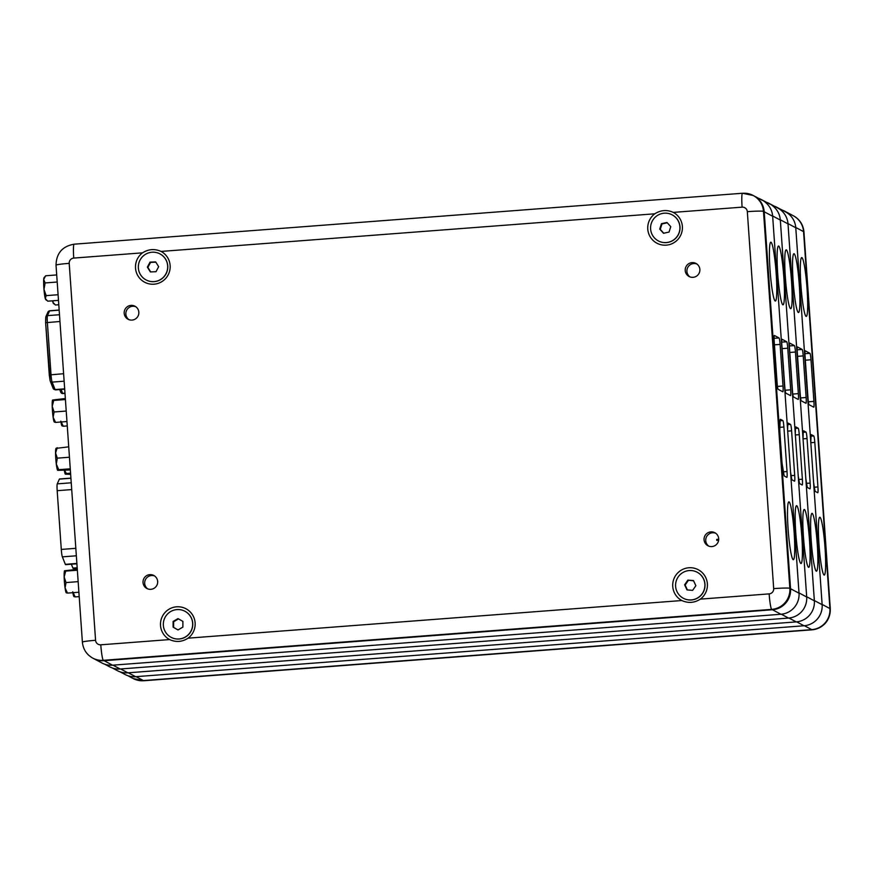 <?xml version="1.0" encoding="UTF-8"?>
<svg xmlns="http://www.w3.org/2000/svg" width="874" height="874" viewBox="0 0 874 874"><rect width="100%" height="100%" fill="white"/><g stroke="black" fill="none" stroke-linecap="round" stroke-linejoin="round"><path stroke-width="1.31" d="M794.127 532.375A29.006 2.884 85.6 0 0 788.916 501.851A29.006 2.884 85.6 0 0 788.119 529.185A29.006 2.884 85.6 0 0 793.33 559.71A29.006 2.884 85.6 0 0 794.127 532.375M776.156 273.245A29.498 2.928 85.6 0 0 770.857 242.207A29.498 2.928 85.6 0 0 770.038 270A29.498 2.928 85.6 0 0 775.336 301.038A29.498 2.928 85.6 0 0 776.156 273.245M783.006 386.002L780.1 344.4A6.151 0.612 85.6 0 0 779.029 337.932L774.397 335.474A6.151 0.612 85.6 0 0 774.364 335.463A6.151 0.612 85.6 0 0 774.189 341.253L777.095 382.867A6.151 0.612 85.6 0 0 778.166 389.323L782.798 391.781A6.151 0.612 85.6 0 0 782.842 391.792A6.151 0.612 85.6 0 0 783.006 386.002L777.456 386.428M782.853 420.569L780.438 419.28A6.151 0.612 85.6 0 0 780.406 419.28A6.151 0.612 85.6 0 0 780.111 420.842L779.816 429.014A6.151 0.612 85.6 0 0 779.936 433.242L781.837 460.478A6.151 0.612 85.6 0 0 782.328 464.902L783.836 474.036A6.151 0.612 85.6 0 0 784.415 476.068L786.819 477.357A6.151 0.612 85.6 0 0 786.862 477.357A6.151 0.612 85.6 0 0 787.026 471.567L783.912 427.025A6.151 0.612 85.6 0 0 782.853 420.569L780.121 420.776M753.869 195.842A19.665 19.534 118 0 1 753.923 195.863A19.665 19.534 118 0 1 764.204 211.748L790.555 588.694A19.665 19.534 118 0 1 772.419 609.757L104.061 660.7A19.665 19.534 118 0 1 93.452 658.483L101.908 662.973A19.665 19.534 -62 0 0 112.517 665.19L780.875 614.258A19.665 19.534 -62 0 0 799.022 593.184L772.66 216.239A19.665 19.534 -62 0 0 765.58 202.495A19.665 19.534 118 0 0 758.851 198.485M138.835 312.182A7.374 7.32 -62 0 0 127.528 306.577A7.374 7.32 -62 0 0 128.052 319.25A7.374 7.32 -62 0 0 138.835 312.182M128.926 319.644A7.374 7.32 118 0 1 135.787 306.719M699.866 269.421A7.374 7.32 -62 0 0 688.559 263.817A7.374 7.32 -62 0 0 689.083 276.49A7.374 7.32 -62 0 0 699.866 269.421M689.957 276.883A7.374 7.32 118 0 1 696.818 263.97M718.69 538.668A7.374 7.32 -62 0 0 707.383 533.074A7.374 7.32 -62 0 0 707.918 545.737A7.374 7.32 -62 0 0 718.69 538.668M708.781 546.13A7.374 7.32 118 0 1 715.653 533.216M157.659 581.429A7.374 7.32 -62 0 0 146.362 575.824A7.374 7.32 -62 0 0 146.887 588.497A7.374 7.32 -62 0 0 157.659 581.429M147.75 588.89A7.374 7.32 118 0 1 154.622 575.977M142.538 252.837A17.458 17.338 -62 0 0 154.042 284.192A17.458 17.338 -62 0 0 161.067 251.428C154.687 248.577 148.514 249.046 142.538 252.837L73.744 258.081A4.916 4.883 -62 0 0 69.21 263.347L95.572 640.292A4.916 4.883 -62 0 0 100.794 644.815L169.589 639.571C176.013 642.456 182.185 641.986 188.107 638.162A17.458 17.338 -62 0 0 176.603 606.807A17.458 17.338 -62 0 0 169.589 639.571M707.383 583.821A17.458 17.338 -62 0 0 688.843 567.761A17.458 17.338 -62 0 0 681.829 600.536C688.253 603.41 694.426 602.94 700.347 599.127A17.458 17.338 -62 0 0 707.383 583.821M654.79 213.802A17.458 17.338 -62 0 0 666.294 245.157A17.458 17.338 -62 0 0 673.308 212.393C666.938 209.542 660.766 210.011 654.79 213.802L161.067 251.428M93.354 658.428A19.665 19.534 -62 0 0 103.951 660.646L772.31 609.702A19.665 19.534 -62 0 0 790.457 588.639L764.095 211.694A19.665 19.534 -62 0 0 753.814 195.809L753.202 195.481A19.665 19.534 118 0 1 763.483 211.366L789.845 588.311A19.665 19.534 118 0 1 771.698 609.386L103.34 660.318A19.665 19.534 118 0 1 92.742 658.1L93.354 658.428M697.212 572.241A14.749 14.65 118 0 1 697.266 572.273A14.749 14.65 118 0 1 696.556 598.603A14.749 14.65 118 0 1 683.424 598.319A14.749 14.65 118 0 1 683.37 598.297M696.447 598.548A14.749 14.65 118 0 1 675.58 584.924A14.749 14.65 118 0 1 697.168 572.219A14.749 14.65 118 0 1 696.447 598.548M693.475 580.576L687.849 580.118L684.615 584.782L687.008 589.906L692.634 590.365L695.868 585.7L693.475 580.576M693.585 580.817L687.849 580.118M688.362 580.391L685.129 585.056L687.401 589.939M672.226 214.873A14.749 14.65 118 0 1 672.281 214.906A14.749 14.65 118 0 1 674.171 239.651A14.749 14.65 118 0 1 658.384 240.929M650.901 231.031A14.749 14.65 118 0 1 672.172 214.851A14.749 14.65 118 0 1 674.072 239.596A14.749 14.65 118 0 1 650.901 231.031M669.036 232.058L670.773 226.661L666.993 222.477L661.476 223.689L659.728 229.086L663.508 233.282L669.036 232.058M667.277 222.794L661.979 223.952L660.241 229.359L663.737 233.227M184.971 611.276A14.749 14.65 118 0 1 185.026 611.308A14.749 14.65 118 0 1 188.631 634.524A14.749 14.65 118 0 1 171.129 637.332M165.284 631.705A14.749 14.65 118 0 1 184.917 611.254A14.749 14.65 118 0 1 188.533 634.469A14.749 14.65 118 0 1 165.284 631.705M182.885 627.084L182.895 621.414L178.001 618.606L173.107 621.469L173.107 627.139L177.99 629.946L182.885 627.084M178.493 618.89L173.62 621.742L173.609 627.401L178.012 629.936M159.986 253.919A14.749 14.65 118 0 1 160.882 279.418A14.749 14.65 118 0 1 146.187 279.986A14.749 14.65 118 0 1 146.133 279.964M145.237 254.465A14.749 14.65 118 0 1 159.931 253.886A14.749 14.65 118 0 1 160.783 279.363A14.749 14.65 118 0 1 146.089 279.942A14.749 14.65 118 0 1 145.237 254.465M150.361 271.934L155.998 271.705L158.653 266.679L155.659 261.894L150.022 262.124L147.367 267.138L150.361 271.934M155.834 262.178L150.525 262.397L147.87 267.411L150.689 271.923M66.402 592.878L66.238 592.725A11.067 1.103 -94.4 0 1 65.779 591.687A11.067 1.103 -94.4 0 1 65.069 587.962L67.516 593.096L78.889 592.233M64.589 570.744L65.692 571.093L64.152 576.96A11.067 1.103 -94.4 0 1 64.556 570.777L77.294 569.345M65.692 571.093L77.349 570.209M67.516 593.096L66.424 592.747M66.009 582.576L65.069 587.962A11.067 1.103 -94.4 0 1 64.152 576.96L66.009 582.576L78.157 581.647M58.711 469.688L57.673 470.343A11.067 1.103 -94.4 0 1 57.007 468.42A11.067 1.103 -94.4 0 1 56.307 464.05L58.711 469.688L70.259 468.814M56.209 448.373L68.729 446.833M57.684 470.354L70.346 469.972M57.236 447.707L55.565 453.06L57.302 458.162L69.45 457.233M57.302 458.162L56.307 464.05A11.067 1.103 -94.4 0 1 55.565 453.06A11.067 1.103 -94.4 0 1 56.002 448.395L56.187 448.176M54.483 422.142L54.297 421.978A11.067 1.103 -94.4 0 1 53.849 420.995A11.067 1.103 -94.4 0 1 53.139 417.324L55.597 422.404L66.959 421.541M52.637 400.008L53.751 400.434L52.211 406.334A11.067 1.103 -94.4 0 1 52.615 400.03L65.342 398.522M53.751 400.434L65.419 399.538M55.597 422.404L54.494 421.978M54.079 411.971L53.139 417.324A11.067 1.103 -94.4 0 1 52.211 406.334L54.079 411.971L66.227 411.053M46.53 300.274L45.732 299.596A11.067 1.103 -94.4 0 1 45.273 298.537L47.753 301.18L58.482 300.361M45.656 275.78L43.7 279.483A11.067 1.103 -94.4 0 1 44.061 277.637L45.656 275.78L56.701 274.928M45.142 282.936L43.973 289.414A11.067 1.103 -94.4 0 1 43.7 279.483L45.142 282.936L57.203 282.018M46.191 295.641L45.273 298.537A11.067 1.103 -94.4 0 1 43.973 289.414L46.191 295.641L58.088 294.735M718.646 540.165L716.778 540.405L716.702 539.422L718.712 539.171M65.626 564.626A7.374 0.732 -94.4 0 1 65.583 564.648A7.374 0.732 -94.4 0 1 65.539 564.637A7.374 0.732 -94.4 0 1 65.332 564.32L62.36 556.858A7.374 0.732 -94.4 0 1 61.289 549.429L57.181 490.685A7.374 0.732 -94.4 0 1 57.258 483.868L59.377 479.116A7.374 0.732 -94.4 0 1 59.498 478.985L70.914 478.122M801.797 536.199A29.006 2.884 85.6 0 0 796.585 505.675A29.006 2.884 85.6 0 0 795.788 532.998A29.006 2.884 85.6 0 0 800.999 563.522A29.006 2.884 85.6 0 0 801.797 536.199M783.825 277.058A29.498 2.928 85.6 0 0 778.526 246.02A29.498 2.928 85.6 0 0 777.718 273.813A29.498 2.928 85.6 0 0 783.017 304.851A29.498 2.928 85.6 0 0 783.825 277.058M790.686 389.826L787.769 348.213A6.151 0.612 85.6 0 0 786.709 341.756L782.077 339.287A6.151 0.612 85.6 0 0 782.033 339.276A6.151 0.612 85.6 0 0 781.859 345.066L784.776 386.679A6.151 0.612 85.6 0 0 785.835 393.136L790.478 395.605A6.151 0.612 85.6 0 0 790.511 395.616A6.151 0.612 85.6 0 0 790.686 389.826L785.136 390.241M790.544 471.993L791.505 477.859A6.151 0.612 85.6 0 0 792.084 479.892L794.499 481.17A6.151 0.612 85.6 0 0 794.532 481.181A6.151 0.612 85.6 0 0 794.706 475.39L791.593 430.838A6.151 0.612 85.6 0 0 790.522 424.382L788.108 423.103A6.151 0.612 85.6 0 0 788.075 423.092A6.151 0.612 85.6 0 0 787.791 424.655L787.594 429.899M104.662 664.174L109.589 666.796A19.665 19.534 -62 0 0 120.186 669.003L788.545 618.071A19.665 19.534 -62 0 0 806.691 597.008L780.329 220.062A19.665 19.534 -62 0 0 773.25 206.308A19.665 19.534 118 0 0 766.52 202.298M74.072 596.691L73.908 596.549A11.067 1.103 -94.4 0 1 73.449 595.5A11.067 1.103 -94.4 0 1 72.881 592.692M72.739 591.785L75.197 596.909L79.195 596.603M75.197 596.909L74.093 596.56M64.643 470.409L66.38 473.511L65.353 474.167A11.067 1.103 -94.4 0 1 64.676 472.233A11.067 1.103 -94.4 0 1 64.337 470.431M65.353 474.167L70.652 474.353M66.38 473.511L70.565 473.184M62.163 425.966L61.967 425.791A11.067 1.103 -94.4 0 1 61.53 424.808A11.067 1.103 -94.4 0 1 60.951 422M60.819 421.137L63.267 426.228L67.265 425.922M63.267 426.228L62.163 425.802M54.199 304.097L53.412 303.409A11.067 1.103 -94.4 0 1 52.953 302.36L55.433 305.004L58.787 304.742M53.063 300.776L52.953 302.36A11.067 1.103 -94.4 0 1 52.604 300.809M73.198 568.395A7.374 0.732 -94.4 0 1 73.154 568.406A7.374 0.732 -94.4 0 1 73.11 568.395A7.374 0.732 -94.4 0 1 72.903 568.078L71.362 564.211M809.477 540.012A29.006 2.884 85.6 0 0 804.266 509.487A29.006 2.884 85.6 0 0 803.457 536.811A29.006 2.884 85.6 0 0 808.669 567.335A29.006 2.884 85.6 0 0 809.477 540.012M791.505 280.882A29.498 2.928 85.6 0 0 786.207 249.833A29.498 2.928 85.6 0 0 785.387 277.626A29.498 2.928 85.6 0 0 790.686 308.675A29.498 2.928 85.6 0 0 791.505 280.882M798.355 393.639L795.449 352.025A6.151 0.612 85.6 0 0 794.379 345.569L789.746 343.111A6.151 0.612 85.6 0 0 789.703 343.1A6.151 0.612 85.6 0 0 789.539 348.89L792.445 390.503A6.151 0.612 85.6 0 0 793.516 396.96L798.148 399.418A6.151 0.612 85.6 0 0 798.191 399.429A6.151 0.612 85.6 0 0 798.355 393.639L792.805 394.065M798.213 475.817L799.186 481.672A6.151 0.612 85.6 0 0 799.754 483.704L802.168 484.983A6.151 0.612 85.6 0 0 802.212 484.994A6.151 0.612 85.6 0 0 802.376 479.203L799.262 434.662A6.151 0.612 85.6 0 0 798.202 428.194L795.788 426.916A6.151 0.612 85.6 0 0 795.744 426.905A6.151 0.612 85.6 0 0 795.46 428.468L795.274 433.712M112.331 667.987L117.258 670.609A19.665 19.534 -62 0 0 127.866 672.827L796.214 621.895A19.665 19.534 -62 0 0 814.36 600.82L788.009 223.875A19.665 19.534 -62 0 0 777.718 207.99L769.262 203.5M817.245 543.879A29.006 2.884 85.6 0 0 812.044 513.355A29.006 2.884 85.6 0 0 811.236 540.689A29.006 2.884 85.6 0 0 816.447 571.214A29.006 2.884 85.6 0 0 817.245 543.879M799.273 284.749A29.498 2.928 85.6 0 0 793.974 253.711A29.498 2.928 85.6 0 0 793.166 281.504A29.498 2.928 85.6 0 0 798.465 312.542A29.498 2.928 85.6 0 0 799.273 284.749M806.134 397.506L803.217 355.904A6.151 0.612 85.6 0 0 802.157 349.447L797.525 346.978A6.151 0.612 85.6 0 0 797.481 346.967A6.151 0.612 85.6 0 0 797.317 352.757L800.223 394.371A6.151 0.612 85.6 0 0 801.283 400.827L805.926 403.296A6.151 0.612 85.6 0 0 805.959 403.296A6.151 0.612 85.6 0 0 806.134 397.506L800.584 397.932M805.817 478.657L806.953 485.54A6.151 0.612 85.6 0 0 807.532 487.572L809.947 488.861A6.151 0.612 85.6 0 0 809.98 488.861A6.151 0.612 85.6 0 0 810.154 483.082L807.041 438.529A6.151 0.612 85.6 0 0 805.97 432.073L803.567 430.784A6.151 0.612 85.6 0 0 803.523 430.784A6.151 0.612 85.6 0 0 803.239 432.346L803.009 438.508M120.011 671.811L125.037 674.477A19.665 19.534 -62 0 0 135.634 676.694L803.993 625.762A19.665 19.534 -62 0 0 822.139 604.688L795.777 227.743A19.665 19.534 -62 0 0 785.497 211.869L777.041 207.367A19.665 19.534 118 0 1 781.378 210.514M774.298 206.177A19.665 19.534 118 0 1 777.041 207.367M825.023 547.758A29.006 2.884 85.6 0 0 819.812 517.233A29.006 2.884 85.6 0 0 819.014 544.557A29.006 2.884 85.6 0 0 824.226 575.081A29.006 2.884 85.6 0 0 825.023 547.758M807.052 288.617A29.498 2.928 85.6 0 0 801.753 257.579A29.498 2.928 85.6 0 0 800.934 285.372A29.498 2.928 85.6 0 0 806.232 316.41A29.498 2.928 85.6 0 0 807.052 288.617M813.902 401.385L810.996 359.771A6.151 0.612 85.6 0 0 809.936 353.315L805.293 350.845A6.151 0.612 85.6 0 0 805.26 350.835A6.151 0.612 85.6 0 0 805.085 356.625L808.002 398.238A6.151 0.612 85.6 0 0 809.062 404.695L813.694 407.164A6.151 0.612 85.6 0 0 813.738 407.175A6.151 0.612 85.6 0 0 813.902 401.385L808.352 401.8M813.596 482.524L814.732 489.418A6.151 0.612 85.6 0 0 815.311 491.45L817.714 492.728A6.151 0.612 85.6 0 0 817.758 492.739A6.151 0.612 85.6 0 0 817.933 486.949L814.808 442.397A6.151 0.612 85.6 0 0 813.749 435.94L811.334 434.662A6.151 0.612 85.6 0 0 811.301 434.651A6.151 0.612 85.6 0 0 811.017 436.213L810.788 442.386M127.779 675.678L132.815 678.355A19.665 19.534 -62 0 0 143.412 680.562L811.771 629.63A19.665 19.534 -62 0 0 829.918 608.566L803.556 231.621A19.665 19.534 -62 0 0 793.275 215.736L784.819 211.246A19.665 19.534 118 0 1 789.156 214.381M782.066 210.044A19.665 19.534 118 0 1 784.819 211.246M793.33 215.769A19.665 19.534 118 0 1 803.654 231.676L830.016 608.621A19.665 19.534 118 0 1 811.87 629.684L143.511 680.617A19.665 19.534 118 0 1 132.914 678.41A19.665 19.534 118 0 1 132.859 678.377M799.022 593.184L790.467 588.694M772.66 216.239L764.105 211.748M112.517 665.19L104.05 660.635M780.875 614.258L772.408 609.702M779.881 427.331L783.912 427.025M783.475 471.84L787.026 471.567M774.058 338.314L779.029 337.932M774.44 344.826L780.1 344.4M103.951 660.646L103.34 660.318A14.749 1.464 85.6 0 1 100.794 644.815M764.095 211.694L763.483 211.366A14.749 0.918 176 0 0 747.325 211.672A4.916 4.883 -62 0 0 742.102 207.149L673.308 212.393M74.246 244.207A14.749 1.464 85.6 0 0 74.159 244.185L742.507 193.252A14.749 1.464 85.6 0 1 742.605 193.274A19.665 19.534 118 0 1 753.202 195.481L742.507 193.252A14.749 1.464 85.6 0 0 742.102 207.149M790.457 588.639L789.845 588.311A14.749 0.918 176 0 0 773.687 588.617L747.325 211.672M772.31 609.702L771.698 609.386A14.749 1.464 85.6 0 1 769.142 593.883A4.916 4.883 -62 0 0 773.687 588.617M188.107 638.162L681.829 600.536M700.347 599.127L769.142 593.883M69.21 263.347A14.749 0.918 176 0 0 56.023 265.193C56.34 253.242 62.382 246.239 74.159 244.185A14.749 1.464 85.6 0 0 73.744 258.081M95.572 640.292A14.749 0.918 176 0 0 82.385 642.139C83.096 649.24 86.548 654.56 92.742 658.1M65.332 564.32L76.879 563.435M62.36 556.858L76.344 555.798M61.289 549.429L75.82 548.326M57.181 490.685L71.712 489.582M57.258 483.868L71.242 482.798M59.377 479.116L70.925 478.242M49.272 374.913L45.623 322.714L45.841 316.77L47.961 312.018L49.698 310.762A7.374 0.732 85.6 0 0 49.578 310.893L47.458 315.645A7.374 0.732 85.6 0 0 47.371 322.462L51.031 374.684A7.374 0.732 85.6 0 0 52.101 382.113L55.073 389.564A7.374 0.732 85.6 0 0 55.281 389.88A7.374 0.732 85.6 0 0 55.324 389.891A7.374 0.732 85.6 0 0 55.368 389.88M64.665 388.843L55.073 389.564A1.967 1.868 158.3 0 1 53.172 388.427L50.189 380.966A1.967 1.868 158.3 0 0 52.101 382.113L64.141 381.195M50.069 380.387L49.283 374.935L63.616 373.722M50.189 380.966L45.612 322.703L59.956 321.501M45.841 316.77A1.967 1.923 24.1 0 1 47.458 315.645L59.487 314.727M47.961 312.018A1.967 1.923 24.1 0 1 49.578 310.893L59.17 310.161M45.623 322.692L45.688 317.721M806.691 597.008L799 592.911M780.329 220.062L772.638 215.965M120.186 669.003L112.943 665.158M788.545 618.071L781.29 614.214M787.791 424.589L790.522 424.382M787.682 431.133L791.593 430.838M791.145 475.664L794.706 475.39M781.738 342.138L786.709 341.756M782.11 348.639L787.769 348.213M72.903 568.078L77.185 567.761M61.104 389.454L62.644 393.333A7.374 0.732 85.6 0 0 62.852 393.65A7.374 0.732 85.6 0 0 62.895 393.661A7.374 0.732 85.6 0 0 62.939 393.639M64.971 393.158L62.644 393.333A1.967 1.868 158.3 0 1 60.743 392.186L59.694 389.564M814.36 600.82L806.669 596.734M788.009 223.875L780.307 219.778M127.866 672.827L120.623 668.971M796.214 621.895L788.971 618.038M795.46 428.402L798.202 428.194M795.362 434.957L799.262 434.662M798.825 479.476L802.376 479.203M789.408 345.951L794.379 345.569M789.79 352.462L795.449 352.025M822.139 604.688L814.35 600.547M795.777 227.743L787.987 223.602M135.634 676.694L128.292 672.794M803.993 625.762L796.64 621.851M803.239 432.28L805.97 432.073M803.031 438.835L807.041 438.529M806.593 483.344L810.154 483.082M797.186 349.818L802.157 349.447M797.558 356.33L803.217 355.904M829.918 608.566L822.117 604.415M803.556 231.621L795.755 227.469M143.412 680.562L136.071 676.662M811.771 629.63L804.419 625.718M811.017 436.148L813.749 435.94M810.81 442.703L814.808 442.397M814.371 487.222L817.933 486.949M804.965 353.697L809.936 353.315M805.336 360.197L810.996 359.771M811.859 629.63L143.718 680.726A14.749 1.464 85.6 0 0 143.817 680.748L133.121 678.519A19.665 19.534 -62 0 0 143.718 680.726L143.5 680.562M803.938 231.861A14.749 0.918 176 0 0 803.861 231.774A19.665 19.534 -62 0 0 793.581 215.9C799.776 219.44 803.228 224.76 803.938 231.861L830.3 608.807C829.983 620.759 823.942 627.761 812.164 629.815A14.749 1.464 85.6 0 1 812.077 629.793A19.665 19.534 -62 0 0 830.224 608.73L803.556 231.676M762.379 200.365L753.923 195.863M56.023 265.193L82.385 642.139M716.702 539.422L716.767 540.394M65.583 564.648L76.901 563.785M64.698 389.181L55.324 389.891L53.172 388.427M49.698 310.762L59.159 310.041M770.049 204.177L761.593 199.687M73.154 568.406L77.207 568.1M64.993 393.497L61.792 393.431L60.743 392.186M812.164 629.815L143.817 680.748"/></g></svg>

